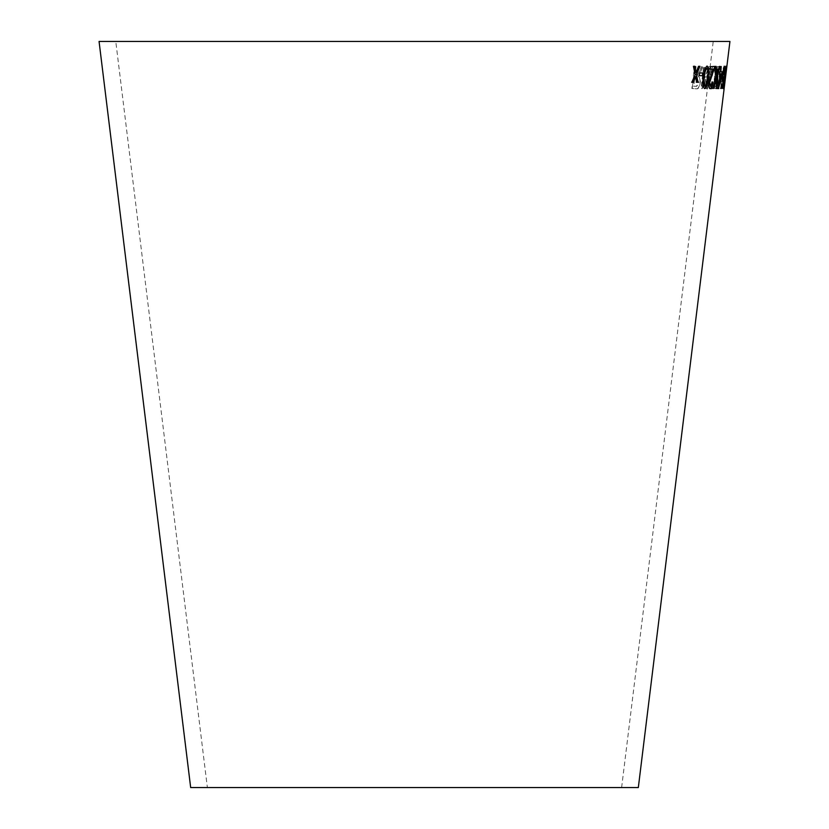 <?xml version="1.0" encoding="UTF-8"?>
<svg xmlns="http://www.w3.org/2000/svg" width="829" height="829" viewBox="0 0 829 829"><rect width="100%" height="100%" fill="white"/><g stroke="black" fill="none" stroke-linecap="round" stroke-linejoin="round"><path stroke-width="0.62" stroke-dasharray="4.14 3.11" d="M115.77 41.45L713.23 41.45L115.77 41.45L207.374 787.55L621.626 787.55L207.374 787.55M729.934 41.45L99.065 41.45M638.33 787.55L190.67 787.55M725.365 78.693L726.546 69.045M724.432 86.309L724.069 88.869M724.007 86.444L723.727 88.755L722.681 88.506L723.043 85.656L723.924 85.864L725.935 66.703L723.727 88.755M721.945 77.418L724.318 66.196C724.815 67.491 724.65 71.232 723.8 77.418C723.137 83.594 722.401 87.346 721.582 88.682C720.992 87.366 721.116 83.615 721.945 77.418L723.354 68.475M722.1 73.211L721.769 75.936L720.339 75.895L720.67 73.18L721.81 73.18L721.769 75.936M718.691 86.164L718.37 88.765L714.93 88.599L715.251 85.998L717.997 86.143L717.323 66.569L721.126 66.745L720.805 69.346L717.81 69.201L718.37 88.765M714.018 66.206C715.821 66.848 716.318 70.631 715.52 77.553C714.671 84.537 713.272 88.361 711.334 89.004C709.365 88.309 708.764 84.392 709.52 77.284C710.515 70.486 712.007 66.797 714.018 66.206L713.738 66.175C715.531 66.817 716.038 70.6 715.24 77.522L715.52 77.553M710.277 66.724L705.469 79.75L707.551 88.755L706.246 88.724L703.666 77.688L702.37 88.62L701.272 88.589L703.894 66.548L704.982 66.589L704.08 74.227L704.971 77.781L709.013 66.693L710.277 66.724L705.469 79.75M699.697 71.377L701.407 66.838L702.847 66.89L698.464 76.796C699.863 77.159 700.453 79.19 700.236 82.89C699.458 87.325 698.163 89.283 696.36 88.776L692.163 88.579L694.795 66.548L696.08 66.61L694.909 76.392L697.054 76.382L701.407 66.838M701.137 66.807L702.567 66.859L698.194 76.755C699.593 77.118 700.184 79.149 699.966 82.848C699.189 87.283 697.894 89.242 696.091 88.734L691.894 88.537L694.536 66.507L695.811 66.569L694.64 76.351L696.785 76.351L699.427 71.335M693.469 86.164L696.422 86.299L698.774 82.807L697.002 79.004L694.339 78.879L693.469 86.164L696.692 86.34L699.044 82.838L697.272 79.035L694.609 78.921L693.738 86.206M705.199 79.719L707.272 88.724L705.966 88.693L703.386 77.657L702.09 88.589L701.002 88.548L703.614 66.517L704.702 66.548L703.8 74.185L704.702 77.739L708.733 66.662L709.997 66.683M715.24 77.522C714.38 84.506 712.981 88.32 711.054 88.972C709.085 88.268 708.484 84.361 709.241 77.242C710.225 70.444 711.728 66.755 713.738 66.175M711.355 86.454C712.867 85.646 713.904 82.682 714.463 77.553C715.106 72.247 714.774 69.294 713.437 68.662C711.883 69.377 710.805 72.227 710.194 77.211C709.51 82.703 709.893 85.791 711.355 86.454L711.634 86.496C713.147 85.688 714.183 82.713 714.743 77.584C715.396 72.289 715.054 69.325 713.728 68.703C712.173 69.418 711.085 72.268 710.474 77.252C709.79 82.745 710.173 85.822 711.634 86.496M718.08 88.724L714.65 88.568L714.961 85.967L717.707 86.102L717.033 66.527L720.836 66.703L720.515 69.304L717.52 69.17L718.401 86.123M721.479 75.895L720.049 75.864L720.38 73.139L721.81 73.18M723.064 68.444L724.028 66.154C724.525 67.45 724.349 71.19 723.499 77.377C722.847 83.563 722.1 87.314 721.292 88.641C720.702 87.325 720.826 83.574 721.644 77.387M721.354 84.827L721.551 86.403L723.199 77.387L723.758 68.382L721.354 84.827L721.852 86.444L723.489 77.418L724.049 68.413L721.644 84.869M723.427 88.713L722.391 88.475L722.743 85.625L723.624 85.822L725.416 66.61L723.707 86.413M723.769 88.827L726.536 66.33L725.935 74.03M725.634 73.988L725.012 81.18M724.722 81.138L725.24 78.195M724.95 78.154L724.411 85.615M724.111 85.584L724.38 86.299M724.08 86.268L724.556 85.19M724.256 85.149L724.836 82.921M725.023 78.568L726.505 68.931L725.313 78.61M725.51 73.097L725.199 75.657L725.81 73.128M725.935 66.569L723.862 77.439L723.24 88.371M723.707 86.143L725.168 77.491M724.867 77.449L725.872 68.351M723.862 77.439L725.51 68.776L724.411 77.491M724.266 66.393L722.173 74.123C721.717 78.496 721.748 80.848 722.277 81.19L722.422 81.076M722.95 79.76L722.391 85.729L723.22 79.791M722.1 85.688L721.22 85.822M720.929 85.791L720.909 88.413M723.396 76.61L722.65 78.796M723.893 68.434L724.194 72.579M721.22 66.558L720.08 71.791L719.479 71.802L718.36 88.579M722.225 71.729L720.588 71.791M721.499 74.227L719.106 84.195M715.904 66.393L715.23 66.413M714.94 66.372L715.987 78.092M715.707 78.05L712.753 88.434M712.463 88.402L713.303 88.413M715.852 80.081L716.484 88.485M716.194 88.444L716.95 88.444M719.044 66.424L717.147 74.133M716.857 74.092L716.411 75.75M713.272 69.066L708.474 82.62C708.194 86.496 708.681 88.496 709.914 88.641L710.049 88.589M711.956 81.916L710.194 86.403M714.639 66.393L710.546 66.652M710.256 66.621L710.246 69.253M707.158 66.113L706.94 66.051C704.837 67.387 703.541 71.159 703.065 77.346C702.163 83.542 702.609 87.273 704.412 88.548L704.515 88.516M706.691 68.279C707.79 69.76 707.966 72.755 707.21 77.252L705.894 84.713L704.681 86.309M702.64 72.962L699.645 72.973M699.375 72.942L699.344 75.698M694.951 66.289L693.458 66.279M693.199 66.237L695.158 74.745M694.889 74.714L691.863 82.237M695.365 76.703L696.536 82.268M699.635 66.268L698.546 66.31M698.277 66.268L695.79 72.569M621.626 787.55L713.23 41.45M724.131 86.268L724.525 83.066M725.064 78.662L726.245 69.014"/><path stroke-width="1.24" d="M724.836 82.921L638.33 787.55L190.67 787.55L99.065 41.45L729.934 41.45L724.815 83.107M693.458 66.279L695.158 74.745L691.863 82.237L693.313 82.258L695.635 76.734L696.536 82.268L697.935 82.278L696.536 74.6L699.904 66.31L698.546 66.31L696.059 72.6L694.951 66.289L693.458 66.279M699.645 72.973L699.344 75.698L702.619 75.677L702.919 72.952L699.645 72.973M708.422 77.263L708.691 68.33L707.22 66.092C705.106 67.429 703.811 71.19 703.344 77.377C702.432 83.574 702.888 87.314 704.691 88.589C706.722 87.232 707.966 83.46 708.422 77.263L708.691 68.33M712.992 82.195L712.246 81.957L710.474 86.444L709.634 82.682L714.919 66.434L710.546 66.652L710.246 69.253L713.562 69.097L708.754 82.662C708.474 86.527 708.961 88.537 710.204 88.682C711.406 88.599 712.329 86.434 712.992 82.195L711.956 81.916M716.183 66.434L715.23 66.413L715.987 78.092L712.753 88.434L713.593 88.454L716.142 80.123L716.484 88.485L717.24 88.475L716.816 77.936L720.09 66.455L719.334 66.465L716.702 75.781L716.183 66.434M720.069 74.309L718.36 88.579L722.515 71.76L720.878 71.822L720.992 66.558L720.37 71.833L719.769 71.843L719.479 74.32L720.069 74.309L719.189 74.289M723.24 79.791L722.391 85.729L721.22 85.822L720.909 88.413L722.328 88.278L723.924 76.942L722.95 78.838L722.919 73.895L724.194 68.465L724.536 72.289L724.453 66.247L722.473 74.164C722.007 78.527 722.049 80.89 722.567 81.232L723.24 79.791L722.277 81.19M725.168 77.491L726.121 66.258L724.152 77.48L723.365 88.744L724.867 77.449M725.81 73.128L725.489 75.698L725.81 73.128M725.883 74.382L726.028 73.242M723.24 88.371L723.707 86.143M725.821 68.911L726.163 68.392M725.872 68.351L725.821 66.216M725.271 69.47L725.012 77.501L724.059 84.662L723.676 86.185L723.313 85.47M723.676 86.185L725.8 68.817M720.619 88.371L722.328 88.278M722.038 88.247L722.391 85.729M723.22 79.791L723.924 76.942M722.919 73.895L722.95 78.838M722.629 73.864L724.194 68.465M723.904 72.537L724.536 72.289M724.235 72.258L724.163 66.216M718.069 88.548L718.784 88.568M718.494 88.537L722.214 74.247M721.924 74.206L722.225 71.729M721.22 66.517L720.878 71.822M719.396 84.226L720.297 74.268L721.79 74.258L719.396 84.226L720.588 74.299L721.79 74.258M716.702 75.781L715.904 66.393M712.463 88.402L713.593 88.454M713.303 88.413L716.142 80.123M716.194 88.444L717.24 88.475M716.95 88.444L716.816 77.936M716.525 77.895L719.8 66.424M709.914 88.641C711.116 88.558 712.049 86.403 712.712 82.154M709.634 82.682L710.474 86.444M709.344 82.651L712.38 74.672M712.101 74.641L714.619 68.32M714.339 68.279L714.639 66.393M709.966 69.221L713.562 69.097M704.412 88.548C706.443 87.2 707.676 83.418 708.142 77.221M708.412 68.289L706.94 66.051M704.961 86.351L704.681 86.309C703.531 84.848 703.334 81.853 704.09 77.325C704.349 72.838 705.21 69.823 706.691 68.279L706.971 68.31C708.07 69.802 708.246 72.786 707.489 77.294L706.173 84.745L704.961 86.351C703.8 84.879 703.614 81.884 704.37 77.356C704.619 72.869 705.489 69.854 706.971 68.31M699.075 75.667L702.619 75.677M702.339 75.646L702.65 72.921M691.604 82.206L693.313 82.258M693.044 82.216L695.635 76.734M696.267 82.237L697.935 82.278M697.666 82.237L696.536 74.6M696.277 74.569L699.635 66.268M694.681 66.258L696.059 72.6"/></g></svg>

